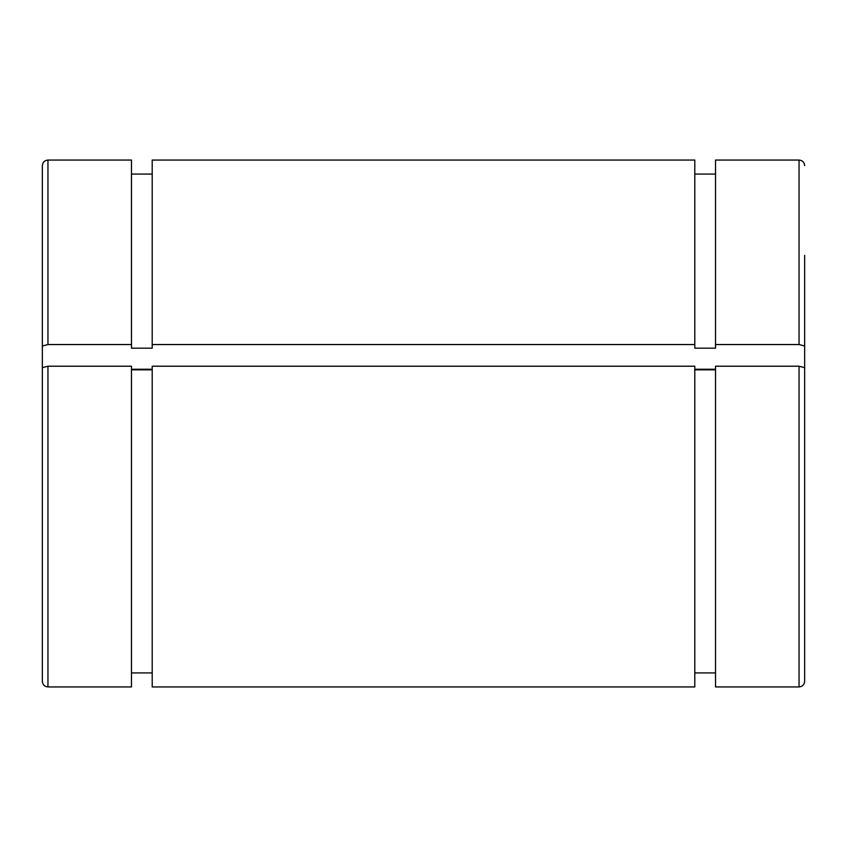 <?xml version="1.0" encoding="UTF-8"?>
<svg xmlns="http://www.w3.org/2000/svg" width="847" height="847" viewBox="0 0 847 847"><rect width="100%" height="100%" fill="white"/><g stroke="black" fill="none" stroke-linecap="round" stroke-linejoin="round"><path stroke-width="1.27" d="M42.35 390.901L42.35 346L47.951 344.549L131.476 344.549L131.476 348.181L152.206 348.181L152.206 344.549L694.794 344.549L694.794 348.181L715.524 348.181L715.524 344.549L799.049 344.549L804.65 346L804.65 390.901M715.524 369.25L694.794 369.25M152.206 369.25L131.476 369.25M47.951 366.211L42.35 367.662L42.35 681.337C42.678 684.747 44.552 686.61 47.951 686.938L47.951 366.211L131.476 366.211L131.476 686.938L47.951 686.938M152.206 369.832L131.476 369.832M694.794 366.211L152.206 366.211L152.206 686.938L694.794 686.938L694.794 366.211M715.524 369.832L694.794 369.832M799.049 366.211L715.524 366.211L715.524 686.938L799.049 686.938C802.448 686.61 804.322 684.747 804.65 681.337L804.65 367.662L799.049 366.211L799.049 686.938M47.951 344.549L47.951 160.062C44.552 160.39 42.678 162.253 42.35 165.663L42.35 346M804.65 346L804.65 255.349M804.65 591.651L804.65 681.337M799.049 344.549L799.049 160.062L715.524 160.062L715.524 344.549M152.206 344.549L152.206 160.062L694.794 160.062L694.794 344.549M47.951 160.062L131.476 160.062L131.476 344.549M799.049 160.062C802.448 160.39 804.322 162.253 804.65 165.663M694.794 672.931L715.524 672.931M694.794 174.069L715.524 174.069M131.476 672.931L152.206 672.931M131.476 174.069L152.206 174.069"/></g></svg>
